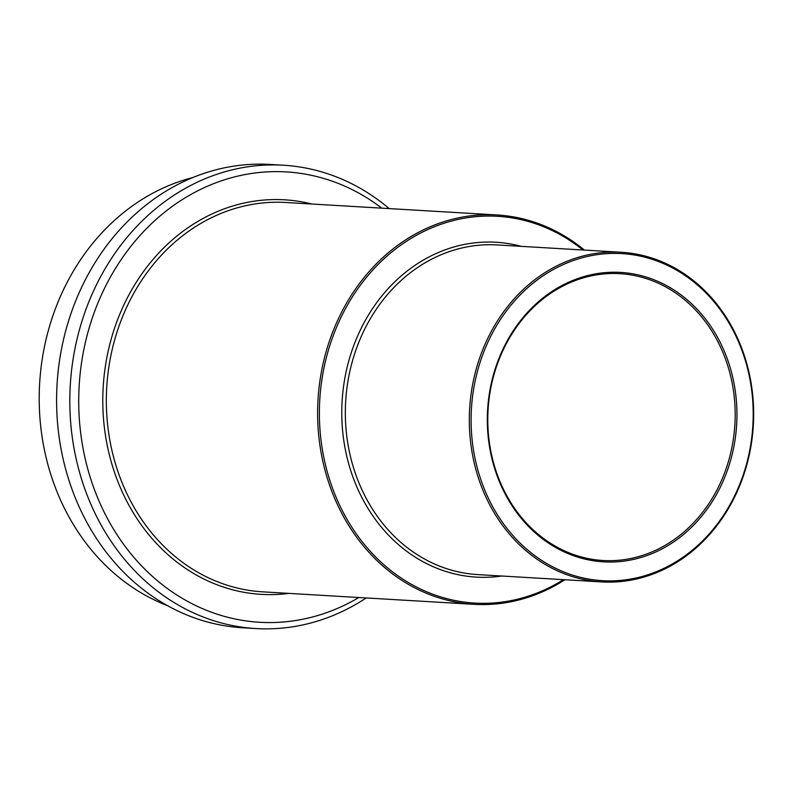 <?xml version="1.0" encoding="UTF-8"?>
<svg xmlns="http://www.w3.org/2000/svg" width="793" height="793" viewBox="0 0 793 793"><rect width="100%" height="100%" fill="white"/><g stroke="black" fill="none" stroke-linecap="round" stroke-linejoin="round"><path stroke-width="1.19" d="M668.895 288.731A143.662 123.629 -86.6 0 1 730.512 453.715A143.662 123.629 -86.6 0 1 603.007 560.502A143.662 123.629 -86.6 0 1 488.072 409.803A143.662 123.629 -86.6 0 1 619.957 273.674A143.662 123.629 -86.6 0 1 668.895 288.731M670.085 287.611A144.97 124.739 -86.6 0 1 678.917 538.15A144.97 124.739 -86.6 0 1 487.427 425.623A144.97 124.739 -86.6 0 1 670.085 287.611M677.619 270.77A163.814 140.966 -86.6 0 1 687.61 553.891A163.814 140.966 -86.6 0 1 471.211 426.733A163.814 140.966 -86.6 0 1 677.619 270.77M677.47 269.57A165.122 142.086 -86.6 0 1 748.285 459.177A165.122 142.086 -86.6 0 1 601.738 581.923A165.122 142.086 -86.6 0 1 469.644 408.712A165.122 142.086 -86.6 0 1 621.226 252.263A165.122 142.086 -86.6 0 1 677.47 269.57M563.466 579.663A193.72 166.699 -86.6 0 1 319.381 413.034A193.72 166.699 -86.6 0 1 563.605 236.611A193.72 166.699 -86.6 0 1 582.954 250.003M564.923 579.742A195.019 167.819 -86.6 0 1 474.016 604.325A195.019 167.819 -86.6 0 1 318.003 399.751A195.019 167.819 -86.6 0 1 497.023 214.962A195.019 167.819 -86.6 0 1 563.466 235.402A195.019 167.819 -86.6 0 1 584.401 250.082M358.813 597.525A225.579 194.107 -86.6 0 1 78.735 398.304A225.579 194.107 -86.6 0 1 363.095 195.544A225.579 194.107 -86.6 0 1 381.829 208.162M366.197 597.962A232.071 199.697 -86.6 0 1 255.951 628.562A232.071 199.697 -86.6 0 1 70.29 385.111A232.071 199.697 -86.6 0 1 283.329 165.222A232.071 199.697 -86.6 0 1 362.391 189.547A232.071 199.697 -86.6 0 1 389.204 208.599M255.951 628.562L242.727 627.778A232.071 199.697 -86.6 0 1 57.056 384.327A232.071 199.697 -86.6 0 1 270.106 164.438L283.329 165.222M167.482 605.634A222.327 191.311 -86.6 0 1 39.65 383.297A222.327 191.311 -86.6 0 1 192.778 177.563M601.738 581.923L477.763 574.598A165.122 142.086 -86.6 0 1 361.578 335.766A165.122 142.086 -86.6 0 1 497.251 244.938L621.226 252.263M501.711 576.015A167.719 144.326 -86.6 0 1 366.832 506.499A167.719 144.326 -86.6 0 1 358.277 334.517A167.719 144.326 -86.6 0 1 521.199 246.345M474.016 604.325L262.761 591.846A195.019 167.819 -86.6 0 1 125.532 309.766A195.019 167.819 -86.6 0 1 285.767 202.483L497.023 214.962M288.89 593.392A197.626 170.049 -86.6 0 1 131.648 510.038A197.626 170.049 -86.6 0 1 122.231 308.517A197.626 170.049 -86.6 0 1 311.897 204.029"/></g></svg>
